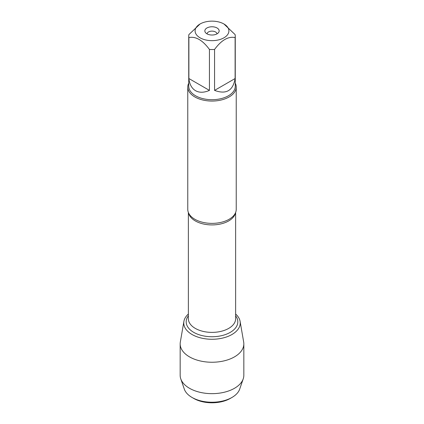 <?xml version="1.0" encoding="UTF-8"?>
<svg xmlns="http://www.w3.org/2000/svg" width="424" height="424" viewBox="0 0 424 424"><rect width="100%" height="100%" fill="white"/><g stroke="black" fill="none" stroke-linecap="round" stroke-linejoin="round"><path stroke-width="0.64" d="M207.034 33.872A4.966 2.867 180 0 1 210.193 31.318A4.966 2.867 180 0 1 215.514 31.959A4.966 2.867 180 0 1 216.966 33.872M187.774 87.063L187.774 209.387A24.226 13.987 0 0 0 189.703 214.857A24.226 13.987 0 0 0 194.865 219.277A24.226 13.987 0 0 0 234.297 214.857A24.226 13.987 0 0 0 236.226 209.387L236.226 87.063A24.226 13.987 180 0 1 212 101.055A24.226 13.987 180 0 1 187.774 87.063A24.226 13.987 180 0 1 188.738 83.146M235.262 36.088L235.262 86.273A23.262 13.43 180 0 1 220.899 98.681A23.262 13.43 180 0 1 195.554 95.771A23.262 13.43 180 0 1 188.738 86.273L188.738 36.088A23.262 13.43 0 0 0 188.881 37.572L188.881 78.53C189.539 84.36 191.765 88.42 195.554 90.699C199.423 92.84 204.05 92.739 209.429 90.392L209.429 49.438A23.262 13.43 0 0 0 214.571 49.438L214.571 90.392C226.178 94.679 233.025 90.72 235.119 78.53L235.119 37.572A23.262 13.43 0 0 0 235.262 36.088A23.262 13.43 0 0 0 235.119 34.604L223.952 23.998A16.902 9.757 0 0 0 213.866 21.2A16.902 9.757 0 0 0 200.048 23.998A16.902 9.757 0 0 0 200.048 37.8A16.902 9.757 0 0 0 223.952 37.8A16.902 9.757 0 0 0 223.952 23.998M235.262 83.146A24.226 13.987 180 0 1 236.226 87.063M200.048 23.998L188.881 34.604A23.262 13.43 0 0 0 188.738 36.088M188.881 37.572C195.74 36.188 202.593 40.142 209.429 49.438M214.571 49.438C221.429 40.132 228.276 36.178 235.119 37.572M183.905 321.35A28.233 16.297 0 0 1 188.367 314.051A28.233 16.297 0 0 0 193.455 335.262A28.233 16.297 0 0 0 230.545 335.262A28.233 16.297 0 0 0 235.633 314.051A28.233 16.297 0 0 1 240.095 321.35L243.673 342.041A31.832 18.375 180 0 1 243.832 343.869A31.832 18.375 180 0 1 224.179 360.845A31.832 18.375 180 0 1 189.491 356.865A31.832 18.375 180 0 1 180.168 343.869A31.832 18.375 180 0 1 180.327 342.041L183.905 321.35A28.233 16.297 0 0 0 192.035 334.494A28.233 16.297 0 0 0 224.089 337.7A28.233 16.297 0 0 0 240.095 321.35M217.056 27.979A7.155 4.129 180 0 1 218.53 32.584A7.155 4.129 180 0 1 212 35.028A7.155 4.129 180 0 1 205.47 32.584A7.155 4.129 180 0 1 207.946 27.496A7.155 4.129 180 0 1 217.056 27.979M235.119 78.53L214.571 90.392M209.429 90.392L188.881 78.53M243.832 343.869L243.832 375.282A31.832 18.375 180 0 1 243.222 378.86A31.832 18.375 180 0 1 221.243 392.868A31.832 18.375 180 0 1 189.491 388.278A31.832 18.375 180 0 1 180.778 378.86A31.832 18.375 180 0 1 180.168 375.282L180.168 343.869M193.72 398.428L192.03 397.452L193.72 398.428A25.853 14.925 0 0 0 230.28 398.428L231.97 397.452A28.238 16.303 180 0 1 192.03 397.452L192.03 397.452A28.238 16.303 180 0 1 184.302 389.1L180.778 378.86M243.222 378.86L239.698 389.1A28.238 16.303 180 0 1 231.97 397.452M235.474 212.848A23.633 13.642 180 0 1 212 224.916A23.633 13.642 180 0 1 188.526 212.848M188.367 212.472L188.367 318.737A23.633 13.642 0 0 0 212 332.384A23.633 13.642 0 0 0 235.633 318.737L235.633 212.472M235.633 315.827A25.816 14.909 180 0 1 212 336.736A25.816 14.909 180 0 1 188.367 315.827"/></g></svg>
